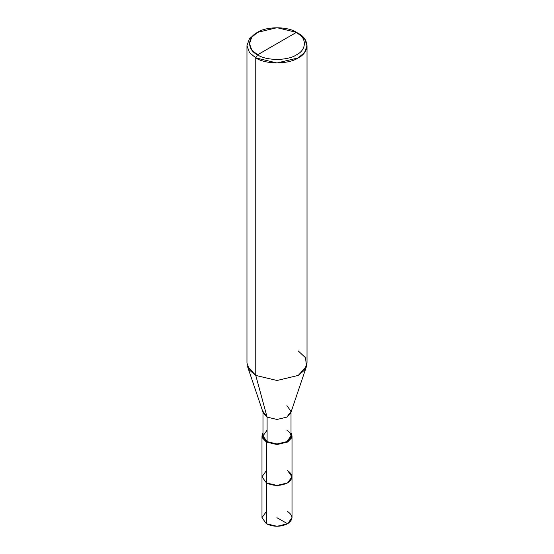 <?xml version="1.0" encoding="UTF-8"?>
<svg xmlns="http://www.w3.org/2000/svg" width="554" height="554" viewBox="0 0 554 554"><rect width="100%" height="100%" fill="white"/><g stroke="black" fill="none" stroke-linecap="round" stroke-linejoin="round"><path stroke-width="0.83" d="M287.616 470.637C293.343 474.723 293.343 478.808 287.616 482.894C280.539 486.204 273.461 486.204 266.384 482.894L266.384 442.03L266.384 482.894L261.987 476.765L266.384 482.894L277 485.436L287.616 482.894L292.013 476.765L292.013 517.63L287.616 523.759L277 526.3L266.384 523.759L266.384 482.894L261.987 476.765L266.384 470.637L261.987 476.765L266.384 482.894L277 485.436L287.616 482.894L292.013 476.765L287.616 470.637C293.343 474.723 293.343 478.808 287.616 482.894C280.539 486.204 273.461 486.204 266.384 482.894L266.384 523.759C273.461 527.069 280.539 527.069 287.616 523.759C293.343 519.673 293.343 515.587 287.616 511.501M266.384 511.501L261.987 517.63L266.384 523.759L261.987 517.63L261.987 435.901L266.384 442.03L277 444.571L287.616 442.03L292.013 435.901L291.016 432.792L291.626 437.854L287.616 442.03L277 444.571L266.384 442.03L267.09 441.621C273.697 444.71 280.303 444.71 286.91 441.621C292.256 437.805 292.256 433.997 286.91 430.181M257.534 54.832C247.036 49.77 247.036 37.416 257.534 32.354C266.294 26.294 287.706 26.294 296.466 32.354L257.534 54.832C266.294 60.892 287.706 60.892 296.466 54.832C306.964 49.77 306.964 37.416 296.466 32.354L298.232 33.379C309.686 38.891 309.686 52.381 298.232 57.893C288.676 64.506 265.324 64.506 255.768 57.893L277 62.976L298.232 57.893L304.562 52.519L307.027 45.636L304.562 38.752L296.466 32.354C306.964 37.416 306.964 49.77 296.466 54.832C287.706 60.892 266.294 60.892 257.534 54.832L296.466 32.354L277 27.7L257.534 32.354L251.738 37.277L249.473 43.593L251.738 49.902L257.534 54.832L255.768 57.893L257.534 54.832M291.016 412.162L291.016 435.901L286.91 441.621L277 443.989L267.09 441.621L267.09 417.1L277 419.475L286.91 417.1L291.016 411.38L286.91 405.66M306.473 366.485L290.753 412.931L286.91 417.1L277 419.475L267.09 417.1L255.768 375.418L277 380.494L298.232 375.418L306.473 366.485L305.552 357.794L298.232 350.904M307.027 45.636L307.027 363.161L304.562 370.044L298.232 375.418L277 380.494L255.768 375.418L255.768 57.893L255.768 375.418L267.09 417.1L267.09 441.621L266.384 442.03L262.374 437.854L262.984 432.792L261.987 435.901M267.09 430.181L262.984 435.901L267.09 441.621L262.984 435.901L262.984 412.162M262.984 411.38L267.09 417.1L263.247 412.931L247.527 366.485L255.768 375.418L249.439 370.044L246.973 363.161L246.973 45.636L249.439 52.519L255.768 57.893L249.439 52.519L246.973 45.636L249.439 38.752L255.768 33.379L249.439 38.752L246.973 45.636M276.896 517.692L287.616 523.759M292.013 476.765L292.013 435.901M298.232 33.379L296.466 32.354M255.768 33.379L257.534 32.354"/></g></svg>
